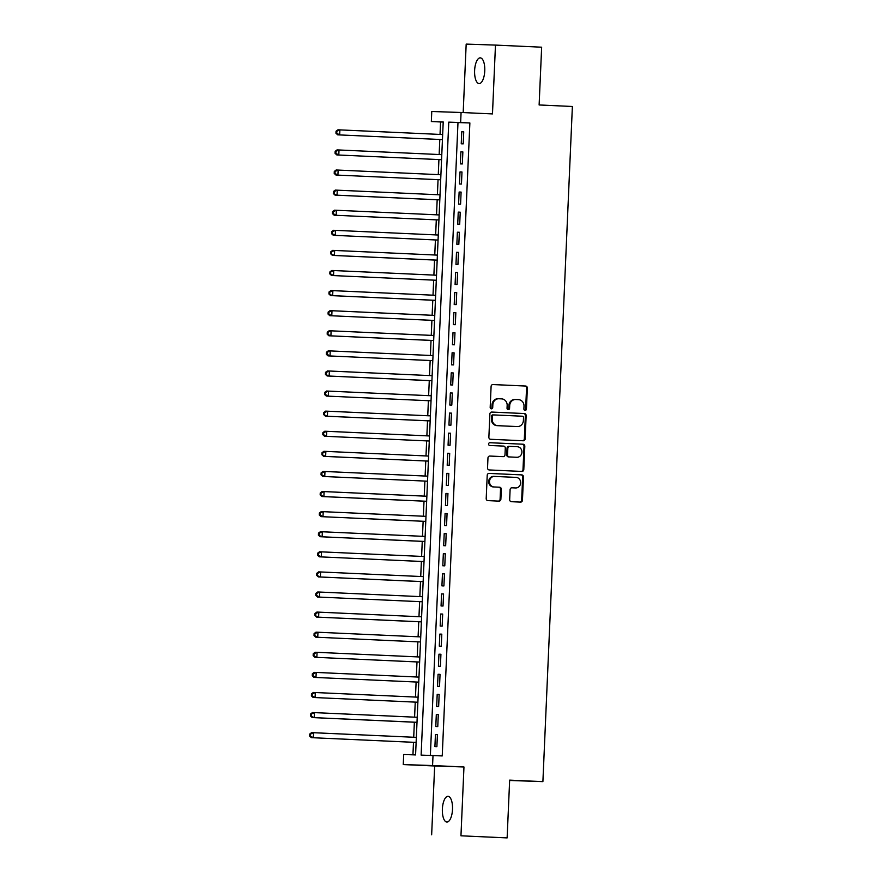 <?xml version="1.0" encoding="UTF-8"?>
<svg xmlns="http://www.w3.org/2000/svg" width="882" height="882" viewBox="0 0 882 882"><rect width="100%" height="100%" fill="white"/><g stroke="black" fill="none" stroke-linecap="round" stroke-linejoin="round"><path stroke-width="1.32" d="M525.11 410.362A1.378 1.268 91.9 0 0 526.433 409.039L527.348 388.091A1.973 1.819 91.9 0 0 525.617 386.029L492.994 384.552A1.973 1.819 91.9 0 0 491.098 386.437L490.183 407.396A1.378 1.268 91.9 0 0 491.384 408.829A1.378 1.268 91.9 0 0 491.395 408.84A1.378 1.268 91.9 0 0 492.718 407.506L492.84 404.794A6.317 5.81 91.9 0 1 498.914 398.752L501.626 398.873A6.317 5.81 91.9 0 1 507.161 405.455L507.04 408.168A1.378 1.268 91.9 0 0 508.264 409.601A1.378 1.268 91.9 0 0 509.575 408.278L509.697 405.566A6.317 5.81 91.9 0 1 515.772 399.513L518.484 399.645A6.317 5.81 91.9 0 1 524.018 406.216L523.897 408.928A1.378 1.268 91.9 0 0 525.11 410.362M524.724 410.284A1.378 1.268 91.9 0 0 525.639 409.016L526.554 388.058A1.973 1.819 91.9 0 0 524.834 386.007L492.817 384.552M491.009 408.752A1.378 1.268 91.9 0 0 491.924 407.484L492.046 404.772L492.84 404.794M507.867 409.524A1.378 1.268 91.9 0 0 508.782 408.256L508.903 405.544L509.697 405.566M452.51 809.356A12.877 5.071 -87.4 0 0 448.034 796.325A12.877 5.071 -87.4 0 0 442.378 809.014A12.877 5.071 -87.4 0 0 446.865 822.046A12.877 5.071 -87.4 0 0 452.51 809.356M484.758 70.891A12.877 5.071 -87.4 0 0 480.271 57.859A12.877 5.071 -87.4 0 0 474.615 70.549A12.877 5.071 -87.4 0 0 479.102 83.581A12.877 5.071 -87.4 0 0 484.758 70.891M509.675 499.631A1.973 1.819 91.9 0 0 511.395 501.693L520.556 502.112A1.973 1.819 91.9 0 0 522.453 500.215L523.467 476.942A1.973 1.819 91.9 0 0 521.747 474.891L489.113 473.402A1.973 1.819 91.9 0 0 487.217 475.299L486.203 498.573A1.973 1.819 91.9 0 0 487.922 500.623L498.98 501.13A1.973 1.819 91.9 0 0 500.877 499.234L501.318 489.278A1.973 1.819 91.9 0 0 499.587 487.217L494.107 486.974A5.281 4.851 91.9 0 1 489.488 481.506A5.281 4.851 91.9 0 1 494.515 476.412A5.281 4.851 91.9 0 1 494.57 476.423L516.047 477.394A5.281 4.851 91.9 0 1 520.667 482.862A5.281 4.851 91.9 0 1 515.639 487.955A5.281 4.851 91.9 0 1 515.584 487.944L512.012 487.79A1.973 1.819 91.9 0 0 511.99 487.779A1.973 1.819 91.9 0 0 510.105 489.675L509.675 499.631M433.007 755.51L432.566 765.554L403.261 764.562L403.702 754.507L415.576 754.915L443.216 121.948L431.342 121.54L431.772 111.496L461.077 112.488L460.636 122.543L448.762 122.135L421.122 755.102L442.235 755.929L469.874 122.962L460.636 122.543M461.077 112.488L492.476 113.921L495.475 45.092L541.647 47.198L539.123 104.969L572.374 106.479L542.893 781.639L509.653 780.129L507.128 837.9L460.955 835.805L463.965 766.976L432.566 765.554M523.235 440.768A1.973 1.819 91.9 0 0 525.132 438.872L526.146 415.598A1.973 1.819 91.9 0 0 524.426 413.548L491.792 412.059A1.973 1.819 91.9 0 0 489.896 413.956L488.871 437.229A1.973 1.819 91.9 0 0 490.601 439.28L523.235 440.768M521.273 471.407A1.973 1.819 91.9 0 0 523.004 469.522L524.018 446.248L524.812 446.27L523.798 469.544A1.973 1.819 91.9 0 1 521.89 471.44L489.267 469.952A1.973 1.819 91.9 0 1 487.537 467.901L487.967 457.934A1.973 1.819 91.9 0 1 489.852 456.049L489.874 456.049A1.973 1.819 91.9 0 0 489.852 456.049M489.874 456.049L503.104 456.644A1.973 1.819 91.9 0 0 503.126 456.656A1.973 1.819 91.9 0 0 505 454.759L505.287 448.155A1.973 1.819 91.9 0 0 503.567 446.094L489.786 445.476A1.378 1.268 91.9 0 1 488.584 444.043A1.378 1.268 91.9 0 1 489.896 442.709A1.378 1.268 91.9 0 0 489.896 442.709L523.081 444.219A1.973 1.819 91.9 0 1 524.812 446.27M507.128 837.9L460.955 835.805M495.475 45.092L466.181 44.1L463.182 112.587M463.215 143.865L463.734 131.804L461.76 131.738L461.231 143.799L463.215 143.865M462.333 163.953L462.863 151.902L460.878 151.836L460.349 163.887L462.333 163.953M461.451 184.051L461.981 171.99L460.007 171.924L459.478 183.985L461.451 184.051M460.58 204.15L461.11 192.089L459.125 192.022L458.596 204.084L460.58 204.15M459.698 224.237L460.228 212.187L458.243 212.121L457.725 224.171L459.698 224.237M458.827 244.336L459.346 232.275L457.372 232.209L456.843 244.27L458.827 244.336M457.945 264.424L458.475 252.373L456.49 252.307L455.972 264.357L457.945 264.424M457.074 284.522L457.593 272.461L455.619 272.395L455.09 284.456L457.074 284.522M456.192 304.621L456.722 292.559L454.737 292.493L454.208 304.555L456.192 304.621M455.31 324.708L455.84 312.658L453.866 312.592L453.337 324.642L455.31 324.708M454.439 344.807L454.969 332.746L452.984 332.679L452.455 344.741L454.439 344.807M453.557 364.894L454.087 352.844L452.102 352.778L451.584 364.828L453.557 364.894M452.687 384.993L453.205 372.932L451.231 372.865L450.702 384.927L452.687 384.993M451.805 405.092L452.334 393.03L450.349 392.964L449.82 405.025L451.805 405.092M450.923 425.179L451.452 413.129L449.478 413.063L448.949 425.113L450.923 425.179M450.052 445.278L450.581 433.216L448.596 433.15L448.067 445.212L450.052 445.278M449.17 465.365L449.699 453.315L447.714 453.249L447.196 465.299L449.17 465.365M448.299 485.464L448.817 473.402L446.843 473.336L446.314 485.398L448.299 485.464M447.417 505.562L447.946 493.501L445.961 493.435L445.443 505.496L447.417 505.562M446.546 525.65L447.064 513.6L445.09 513.533L444.561 525.584L446.546 525.65M445.664 545.749L446.193 533.687L444.208 533.621L443.679 545.682L445.664 545.749M444.782 565.836L445.311 553.786L443.337 553.72L442.808 565.77L444.782 565.836M443.911 585.935L444.44 573.873L442.455 573.807L441.926 585.869L443.911 585.935M443.029 606.033L443.558 593.972L441.573 593.906L441.055 605.967L443.029 606.033M442.158 626.121L442.676 614.07L440.702 614.004L440.173 626.055L442.158 626.121M441.276 646.219L441.805 634.158L439.82 634.092L439.302 646.153L441.276 646.219M440.405 666.307L440.923 654.257L438.949 654.19L438.42 666.241L440.405 666.307M439.523 686.405L440.052 674.344L438.067 674.278L437.538 686.339L439.523 686.405M438.641 706.504L439.17 694.443L437.196 694.377L436.667 706.438L438.641 706.504M437.77 726.592L438.299 714.541L436.314 714.475L435.785 726.525L437.77 726.592M469.874 122.962L457.99 122.554L430.361 755.422M435.432 734.563L434.914 746.624L436.888 746.69L437.417 734.629L435.432 734.563L437.417 734.651M443.216 122.058L440.57 121.959L440.03 134.439M439.809 139.477L439.148 154.526M438.927 159.576L438.277 174.625M438.056 179.663L437.395 194.713M437.174 199.762L436.524 214.811M436.303 219.861L435.642 234.91M435.421 239.948L434.76 254.997M434.539 260.047L433.889 275.096M433.668 280.134L433.007 295.183M432.786 300.233L432.136 315.282M431.915 320.331L431.254 335.38M431.033 340.419L430.383 355.468M430.162 360.517L429.501 375.567M429.28 380.605L428.619 395.654M428.398 400.704L427.748 415.753M427.527 420.802L426.866 435.851M426.645 440.89L425.995 455.939M425.774 460.988L425.113 476.037M424.892 481.076L424.231 496.125M424.01 501.174L423.36 516.224M423.139 521.273L422.478 536.322M422.257 541.361L421.607 556.41M421.387 561.459L420.725 576.508M420.505 581.547L419.854 596.596M419.634 601.645L418.972 616.694M418.752 621.744L418.09 636.793M417.87 641.831L417.219 656.881M416.999 661.93L416.337 676.979M416.117 682.018L415.466 697.067M415.246 702.116L414.584 717.165M414.364 722.215L413.713 737.264M413.493 742.302L412.941 754.827M509.631 780.46L542.893 781.639M463.965 766.976L434.661 765.984L431.651 834.802M434.661 765.984L403.261 764.562M440.57 121.959L431.342 121.54M457.99 122.554L448.762 122.135M461.76 131.738L463.734 131.826M460.878 151.836L462.863 151.925M460.007 171.924L461.981 172.012M459.125 192.022L461.099 192.111M458.243 212.121L460.228 212.209M457.372 232.209L459.346 232.297M456.49 252.307L458.475 252.395M455.619 272.395L457.593 272.483M454.737 292.493L456.722 292.581M453.866 312.592L455.84 312.68M452.984 332.679L454.958 332.768M452.102 352.778L454.087 352.866M451.231 372.865L453.205 372.954M450.349 392.964L452.334 393.052M449.478 413.063L451.452 413.151M448.596 433.15L450.581 433.238M447.714 453.249L449.699 453.337M446.843 473.336L448.817 473.436M445.961 493.435L447.946 493.523M445.09 513.533L447.064 513.622M444.208 533.621L446.193 533.709M443.337 553.72L445.311 553.808M442.455 573.807L444.44 573.906M441.573 593.906L443.558 593.994M440.702 614.004L442.676 614.092M439.82 634.092L441.805 634.18M438.949 654.19L440.923 654.279M438.067 674.278L440.052 674.377M437.196 694.377L439.17 694.465M436.314 714.475L438.288 714.563M515.65 399.513L514.978 399.491A6.317 5.81 91.9 0 0 508.903 405.544M498.793 398.752L498.121 398.719A6.317 5.81 91.9 0 0 492.046 404.772M522.618 440.735A1.973 1.819 91.9 0 0 524.338 438.85L525.352 415.576A1.973 1.819 91.9 0 0 523.632 413.515L491.616 412.07M523.511 417.66A1.378 1.268 91.9 0 0 522.309 416.216L493.666 414.915A1.378 1.268 91.9 0 0 492.332 416.238L492.211 419.104A6.317 5.81 91.9 0 0 497.735 425.675L517.315 426.568A6.317 5.81 91.9 0 0 523.39 420.516L523.511 417.66M492.862 414.893L492.873 414.893A1.378 1.268 91.9 0 0 491.539 416.216L492.332 416.238M516.643 426.546A6.317 5.81 91.9 0 1 516.587 426.535A6.317 5.81 91.9 0 1 516.521 426.535L496.941 425.642A6.317 5.81 91.9 0 1 491.417 419.071L491.539 416.216M489.697 456.049L502.31 456.622A1.973 1.819 91.9 0 0 502.354 456.622L502.31 456.622M489.764 442.709L523.081 444.219M516.841 457.273A5.281 4.851 91.9 0 0 521.912 452.19A5.281 4.851 91.9 0 0 517.293 446.722L509.73 446.38A1.973 1.819 91.9 0 0 507.834 448.265L507.536 454.869A1.973 1.819 91.9 0 0 509.267 456.931L516.047 457.251A5.281 4.851 91.9 0 0 516.146 457.251M508.914 446.347L508.936 446.347A1.973 1.819 91.9 0 0 507.04 448.243L507.834 448.265M516.047 457.251L508.473 456.898A1.973 1.819 91.9 0 1 506.753 454.847L507.04 448.243M524.018 446.248A1.973 1.819 91.9 0 0 522.287 444.186M514.901 487.922A5.281 4.851 91.9 0 1 514.79 487.922L511.836 487.79M494.46 476.412L493.777 476.39A5.281 4.851 91.9 0 0 488.694 481.473A5.281 4.851 91.9 0 0 493.314 486.941L494.107 486.974M498.363 501.097A1.973 1.819 91.9 0 0 500.094 499.212L500.524 489.245A1.973 1.819 91.9 0 0 498.793 487.195L493.314 486.941M519.939 502.078A1.973 1.819 91.9 0 0 521.659 500.193L522.673 476.919A1.973 1.819 91.9 0 0 520.953 474.858L488.937 473.402M337.696 134.836L442.444 139.599L337.696 134.836L335.954 133.248L336.748 133.27L336.836 131.264L336.042 131.231L335.954 133.248M442.665 134.549L339.89 129.886L339.669 134.913L336.748 133.27M336.042 131.231L337.916 129.819L339.89 129.886L336.836 131.264M336.814 154.934L441.573 159.697L336.814 154.934L335.072 153.336L335.866 153.369L335.954 151.351L335.16 151.329L335.072 153.336M441.794 154.648L339.019 149.973L338.798 155L335.866 153.369M335.16 151.329L337.034 149.907L339.019 149.973L335.954 151.351M335.943 175.033L440.691 179.785L335.943 175.033L334.201 173.434L334.984 173.456L335.072 171.45L334.289 171.428L334.201 173.434M440.912 174.746L338.137 170.072L337.916 175.099L334.984 173.456M334.289 171.428L336.152 170.005L338.137 170.072L335.072 171.45M440.03 194.834L337.255 190.17L337.045 195.187L335.061 195.12L439.809 199.883M334.113 193.555L334.201 191.548L333.407 191.515L333.319 193.522L337.045 195.187L439.82 199.861M333.407 191.515L335.281 190.104L337.255 190.17L334.201 191.548M335.061 195.12L333.319 193.522M334.179 215.219L438.938 219.971L334.179 215.219L332.437 213.62L333.231 213.653L333.319 211.636L332.525 211.614L332.437 213.62M439.159 214.932L336.384 210.258L336.163 215.285L333.231 213.653M332.525 211.614L334.399 210.192L336.384 210.258L333.319 211.636M333.308 235.307L438.056 240.069L333.308 235.307L331.566 233.719L332.36 233.741L332.448 231.734L331.654 231.701L331.566 233.719M438.277 235.02L335.502 230.356L335.281 235.384L332.36 233.741M331.654 231.701L333.528 230.29L335.502 230.356L332.448 231.734M437.406 255.119L334.631 250.444L334.41 255.471L332.426 255.405L437.185 260.168M331.478 253.84L331.566 251.822L330.772 251.8L330.684 253.807L334.41 255.471L437.185 260.146M330.772 251.8L332.646 250.378L334.631 250.444L331.566 251.822M332.426 255.405L330.684 253.807M331.555 275.504L436.303 280.255L331.555 275.504L329.813 273.905L330.607 273.927L330.695 271.921L329.901 271.899L329.813 273.905M436.524 275.217L333.749 270.542L333.528 275.57L330.607 273.927M329.901 271.899L331.775 270.476L333.749 270.542L330.695 271.921M435.653 295.305L332.878 290.641L332.657 295.657L330.673 295.591L435.432 300.354M329.725 294.026L329.813 292.019L329.019 291.986L328.931 293.993L332.657 295.657L435.432 300.332M329.019 291.986L330.893 290.575L332.878 290.641L329.813 292.019M330.673 295.591L328.931 293.993M329.791 315.69L434.55 320.453L329.791 315.69L328.06 314.091L328.843 314.124L328.931 312.107L328.148 312.085L328.06 314.091M434.771 315.403L331.996 310.729L331.775 315.756L328.843 314.124M328.148 312.085L330.011 310.662L331.996 310.729L328.931 312.107M433.889 335.491L331.114 330.827L330.893 335.855L328.92 335.777L433.668 340.54M327.972 334.212L328.06 332.205L327.266 332.172L327.178 334.19L330.893 335.855L433.679 340.518M327.266 332.172L329.14 330.761L331.114 330.827L328.06 332.205M328.92 335.777L327.178 334.19M328.038 355.876L432.797 360.639L328.038 355.876L326.296 354.277L327.09 354.31L327.178 352.293L326.384 352.271L326.296 354.277M433.018 355.589L330.243 350.915L330.022 355.942L327.09 354.31M326.384 352.271L328.258 350.849L330.243 350.915L327.178 352.293M432.136 375.688L329.361 371.013L329.14 376.041L327.167 375.975L431.915 380.726M326.219 374.398L326.307 372.391L325.513 372.369L325.425 374.376L329.14 376.041L431.915 380.704M325.513 372.369L327.387 370.947L329.361 371.013L326.307 372.391M327.167 375.975L325.425 374.376M326.285 396.062L431.044 400.825L326.285 396.062L324.543 394.463L325.337 394.497L325.425 392.49L324.631 392.457L324.543 394.463M431.265 395.775L328.49 391.112L328.269 396.128L325.337 394.497M324.631 392.457L326.505 391.046L328.49 391.112L325.425 392.49M430.383 415.874L327.608 411.199L327.387 416.227L325.414 416.161L430.162 420.923M324.466 414.595L324.543 412.578L323.76 412.555L323.672 414.562L327.387 416.227L430.162 420.89M323.76 412.555L325.634 411.133L327.608 411.199L324.543 412.578M325.414 416.161L323.672 414.562M324.532 436.248L429.291 441.011L324.532 436.248L322.79 434.661L323.584 434.683L323.672 432.676L322.878 432.643L322.79 434.661M429.512 435.962L326.726 431.298L326.516 436.325L323.584 434.683M322.878 432.643L324.752 431.232L326.726 431.298L323.672 432.676M428.63 456.06L325.855 451.386L325.634 456.413L323.65 456.347L428.409 461.11M322.702 454.781L322.79 452.764L321.996 452.742L321.919 454.748L325.634 456.413L428.409 461.088M321.996 452.742L323.87 451.319L325.855 451.386L322.79 452.764M323.65 456.347L321.919 454.748M322.779 476.445L427.527 481.197L322.779 476.445L321.037 474.847L321.831 474.869L321.919 472.862L321.125 472.84L321.037 474.847M427.748 476.159L324.973 471.484L324.752 476.512L321.831 474.869M321.125 472.84L322.999 471.418L324.973 471.484L321.919 472.862M426.877 496.246L324.102 491.583L323.881 496.599L321.897 496.533L426.656 501.296M320.949 494.967L321.037 492.961L320.243 492.928L320.155 494.934L323.881 496.599L426.656 501.274M320.243 492.928L322.117 491.517L324.102 491.583L321.037 492.961M321.897 496.533L320.155 494.934M321.026 516.632L425.774 521.394L321.026 516.632L319.284 515.033L320.078 515.066L320.166 513.048L319.372 513.026L319.284 515.033M425.995 516.345L323.22 511.67L322.999 516.698L320.078 515.066M319.372 513.026L321.246 511.604L323.22 511.67L320.166 513.048M425.124 536.432L322.349 531.769L322.128 536.796L320.144 536.719L424.904 541.482M319.196 535.154L319.284 533.147L318.49 533.114L318.402 535.131L322.128 536.796L424.904 541.46M318.49 533.114L320.364 531.703L322.349 531.769L319.284 533.147M320.144 536.719L318.402 535.131M319.273 556.818L424.022 561.58L319.273 556.818L317.531 555.219L318.314 555.252L318.402 553.235L317.619 553.212L317.531 555.219M424.242 556.531L321.467 551.856L321.246 556.884L318.314 555.252M317.619 553.212L319.482 551.79L321.467 551.856L318.402 553.235M423.36 576.63L320.585 571.955L320.375 576.982L318.391 576.916L423.151 581.668M317.443 575.34L317.531 573.333L316.737 573.311L316.649 575.318L320.375 576.982L423.151 581.646M316.737 573.311L318.611 571.889L320.585 571.955L317.531 573.333M318.391 576.916L316.649 575.318M317.509 597.004L422.269 601.767L317.509 597.004L315.767 595.405L316.561 595.438L316.649 593.432L315.855 593.399L315.767 595.405M422.489 596.717L319.714 592.054L319.493 597.07L316.561 595.438M315.855 593.399L317.729 591.987L319.714 592.054L316.649 593.432M421.607 616.816L318.832 612.141L318.611 617.168L316.638 617.102L421.387 621.865M315.69 615.537L315.778 613.519L314.984 613.497L314.896 615.504L318.611 617.168L421.387 621.832M314.984 613.497L316.858 612.075L318.832 612.141L315.778 613.519M316.638 617.102L314.896 615.504M315.756 637.19L420.516 641.953L315.756 637.19L314.014 635.602L314.808 635.624L314.896 633.618L314.102 633.585L314.014 635.602M420.736 636.903L317.961 632.24L317.74 637.267L314.808 635.624M314.102 633.585L315.977 632.173L317.961 632.24L314.896 633.618M314.885 657.288L419.634 662.051L314.885 657.288L313.143 655.69L313.937 655.723L314.025 653.705L313.231 653.683L313.143 655.69M419.854 657.002L317.079 652.327L316.858 657.355L313.937 655.723M313.231 653.683L315.106 652.261L317.079 652.327L314.025 653.705M314.003 677.387L418.763 682.139L314.003 677.387L312.261 675.788L313.055 675.81L313.143 673.804L312.349 673.782L312.261 675.788M418.983 677.1L316.208 672.426L315.988 677.453L313.055 675.81M312.349 673.782L314.224 672.36L316.208 672.426L313.143 673.804M313.132 697.475L417.881 702.237L313.132 697.475L311.39 695.876L312.173 695.909L312.261 693.902L311.478 693.869L311.39 695.876M418.101 697.188L315.326 692.524L315.106 697.541L312.173 695.909M311.478 693.869L313.342 692.458L315.326 692.524L312.261 693.902M417.219 717.287L314.444 712.612L314.235 717.639L312.25 717.573L416.999 722.336M311.302 716.008L311.39 713.99L310.596 713.968L310.508 715.975L314.235 717.639L417.01 722.303M310.596 713.968L312.471 712.546L314.444 712.612L311.39 713.99M312.25 717.573L310.508 715.975M311.368 737.661L416.128 742.423L311.368 737.661L309.626 736.073L310.42 736.095L310.508 734.089L309.714 734.056L309.626 736.073M416.348 737.374L313.573 732.71L313.353 737.738L310.42 736.095M309.714 734.056L311.589 732.644L313.573 732.71L310.508 734.089M525.639 409.016L526.433 409.039M491.924 407.484L492.718 407.506M508.782 408.256L509.575 408.278M524.834 386.007L525.617 386.029M526.554 388.058L527.348 388.091M523.632 413.515L524.426 413.548M525.352 415.576L526.146 415.598M524.338 438.85L525.132 438.872M491.417 419.071L492.211 419.104M496.941 425.642L497.735 425.675M516.521 426.535L517.315 426.568M523.004 469.522L523.798 469.544M506.753 454.847L507.536 454.869M508.473 456.898L509.267 456.931M514.79 487.922L515.584 487.944M498.793 487.195L499.587 487.217M500.524 489.245L501.318 489.278M500.094 499.212L500.877 499.234M520.953 474.858L521.747 474.891M522.673 476.919L523.467 476.942M521.659 500.193L522.453 500.215M514.923 399.491L515.705 399.513M498.054 398.719L498.848 398.752M516.587 426.535L517.37 426.568M516.091 457.251L516.885 457.273M514.845 487.922L515.639 487.955M493.722 476.39L494.515 476.412"/></g></svg>
